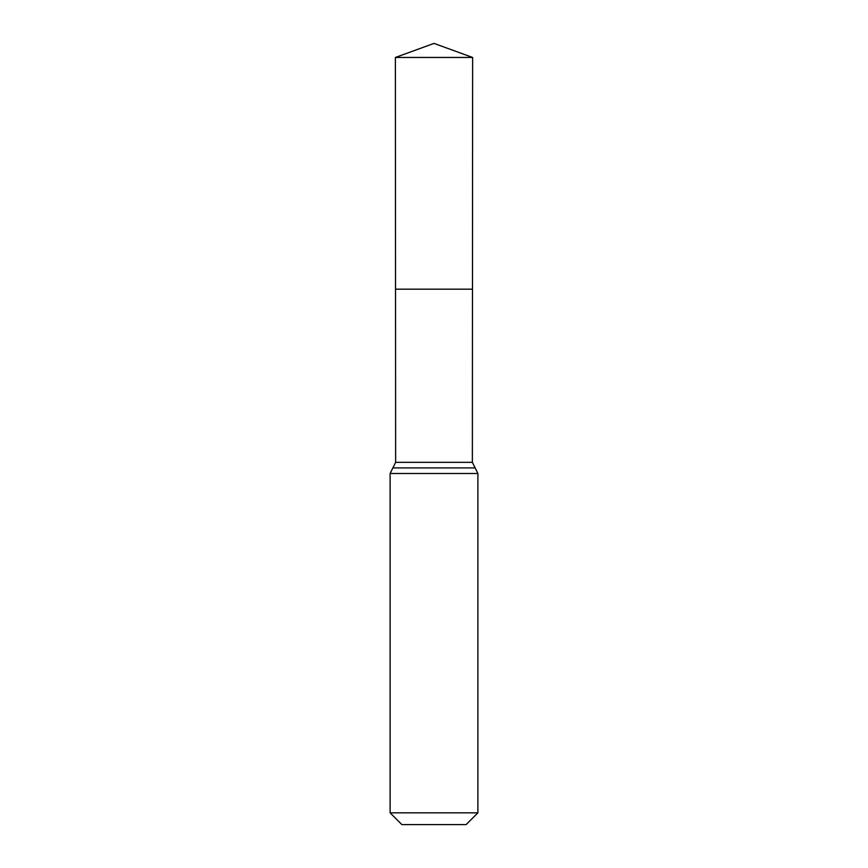 <?xml version="1.0" encoding="UTF-8"?>
<svg xmlns="http://www.w3.org/2000/svg" width="868" height="868" viewBox="0 0 868 868"><rect width="100%" height="100%" fill="white"/><g stroke="black" fill="none" stroke-linecap="round" stroke-linejoin="round"><path stroke-width="1.3" d="M477.888 812.839L466.127 824.6L401.873 824.6L390.112 812.839L477.888 812.839L477.888 473.494L475.132 467.917L392.868 467.917L475.132 467.917L472.366 462.329L395.634 462.329L395.526 289.174L472.474 289.174L395.526 289.174L395.374 57.462L434 43.4L472.626 57.462L395.374 57.462L434 43.4M390.112 812.839L390.112 473.494L395.634 462.329M472.366 462.329L472.626 57.462M477.888 473.494L390.112 473.494"/></g></svg>
